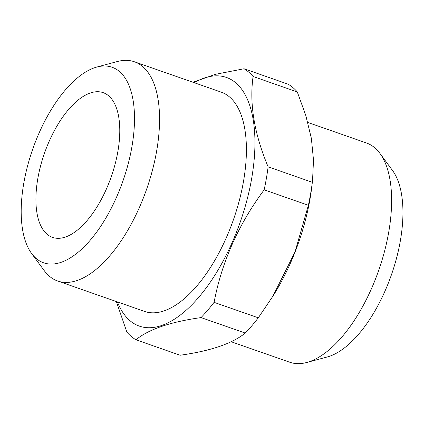<?xml version="1.0" encoding="UTF-8"?>
<svg xmlns="http://www.w3.org/2000/svg" width="424" height="424" viewBox="0 0 424 424"><rect width="100%" height="100%" fill="white"/><g stroke="black" fill="none" stroke-linecap="round" stroke-linejoin="round"><path stroke-width="0.64" d="M307.808 122.457L366.463 142.989A116.144 53.631 109.3 0 1 379.904 153.377A116.144 53.631 109.3 0 1 388.755 231.954A116.144 53.631 109.3 0 1 306.722 362.488A116.144 53.631 109.3 0 1 289.73 362.229L231.165 341.733M192.957 82.261L215.381 74.333L244.017 68.762A146.381 67.591 109.3 0 1 253.091 76.479L297.298 91.95L305.821 115.567L311.364 138.357L313.506 160.102L312.546 180.597L311.836 186.555A131.742 60.833 109.3 0 1 310.05 198.782A131.742 60.833 109.3 0 1 274.196 294.108A131.742 60.833 109.3 0 1 272.277 297.155M379.904 153.377L392.502 170.464A103.594 47.833 109.3 0 1 400.394 240.551A103.594 47.833 109.3 0 1 327.222 356.981L306.722 362.488M201.034 317.592L245.242 333.063A146.381 67.591 109.3 0 0 258.285 317.815L214.078 302.339A146.381 67.591 109.3 0 1 201.034 317.592C170.453 321.88 148.75 329.273 135.913 339.767L180.121 355.238C210.702 350.955 232.41 343.562 245.242 333.063M135.913 339.767A146.381 67.591 109.3 0 1 126.84 332.05L116.351 301.549M244.017 68.762L288.225 84.233A146.381 67.591 109.3 0 1 297.298 91.95M214.078 302.339C221.784 261.952 238.479 224.444 264.163 189.809A146.381 67.591 109.3 0 0 266.41 178.228A146.381 67.591 109.3 0 0 268.127 166.839L312.334 182.309A146.381 67.591 109.3 0 1 308.37 205.28L295.014 251.973L272.839 296.249L258.285 317.815M264.163 189.809L308.37 205.28M312.546 180.597L312.334 182.309M194.155 82.68A131.742 60.833 109.3 0 1 251.692 178.356A131.742 60.833 109.3 0 1 187.546 308.969A131.742 60.833 109.3 0 1 117.422 301.925M268.127 166.839C254.262 133.793 249.254 103.679 253.091 76.479M96.916 67.019L117.422 61.512A116.144 53.631 109.3 0 1 134.408 61.772A116.144 53.631 109.3 0 1 156.695 150.737A116.144 53.631 109.3 0 1 57.675 281.011A116.144 53.631 109.3 0 1 44.234 270.623L31.636 253.536A103.594 47.833 109.3 0 1 32.696 149.222A103.594 47.833 109.3 0 1 96.916 67.019A103.594 47.833 109.3 0 1 131.949 146.598A103.594 47.833 109.3 0 1 86.75 244.102A103.594 47.833 109.3 0 1 31.636 253.536M134.408 61.772L221.254 92.167A116.144 53.631 109.3 0 1 243.546 181.133A116.144 53.631 109.3 0 1 144.526 311.412L57.675 281.011M37.805 178.658A76.675 35.404 -70.7 0 0 52.518 237.392A76.675 35.404 -70.7 0 0 111.263 176.718A76.675 35.404 -70.7 0 0 103.175 92.655A76.675 35.404 -70.7 0 0 37.805 178.658M274.196 294.108L272.86 296.265"/></g></svg>
